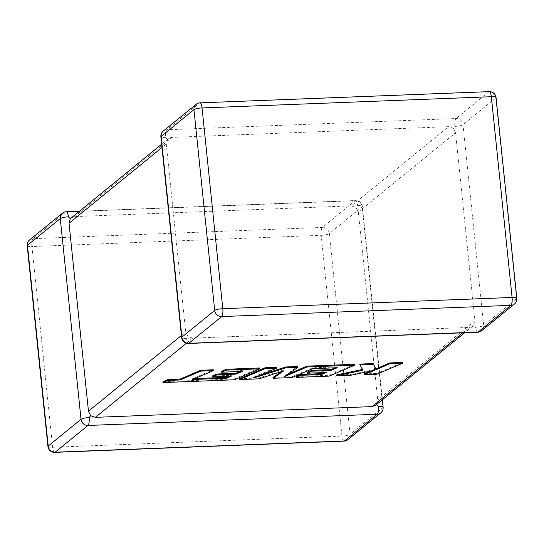 <?xml version="1.0" encoding="UTF-8"?>
<svg xmlns="http://www.w3.org/2000/svg" width="544" height="544" viewBox="0 0 544 544"><rect width="100%" height="100%" fill="white"/><g stroke="black" fill="none" stroke-linecap="round" stroke-linejoin="round"><path stroke-width="0.41" stroke-dasharray="2.72 2.04" d="M71.135 217.92L74.65 216.594L351.383 205.856L355.932 207.618L358.319 212.004L377.747 399.962L376.292 404.62L375.584 405.328M79.322 211.249L355.586 200.525A6.569 1.918 -92.2 0 1 357.66 205.612L355.932 207.618M74.65 216.594L171.877 137.394L448.603 126.657L351.383 205.856M171.877 137.394L169.85 137.829L167.708 139.38L165.594 137.639A6.569 1.918 87.8 0 1 166.756 129.764L199.573 103.027L488.859 91.807L456.042 118.538A6.569 1.918 -92.2 0 0 454.879 126.412L453.315 128.296L448.603 126.657M167.708 139.38L166.253 144.038L185.681 331.996L188.068 336.382L192.617 338.144L469.35 327.406L471.376 326.971L473.674 325.298L474.966 320.77L377.747 399.962M358.319 212.004L455.539 132.811L474.966 320.77M188.414 343.475A6.569 1.918 -92.2 0 1 186.34 338.388L188.068 336.382M477.7 332.248A6.569 1.918 87.8 0 1 475.626 327.168L473.674 325.298M455.539 132.811L453.315 128.296M194.942 378.542L192.658 378.631L213.33 369.777M192.746 379.481L192.658 378.631M162.928 381.711L234.158 378.944L259.787 367.975M234.246 379.8L234.158 378.944M221.415 371.362L242.304 370.552L240.108 371.491M242.393 371.402L242.304 370.552M212.201 376.04L231.241 375.306L229.024 376.244M231.329 376.156L231.241 375.306M239.503 378.74L258.964 377.985L283.88 369.886L281.479 371.552M259.053 378.835L258.964 377.985M283.968 370.743L283.88 369.886M272.986 377.441L291.883 376.706L312.623 367.819L337.226 366.867L335.029 367.812M291.972 377.563L291.883 376.706M312.712 368.676L312.623 367.819M337.314 367.724L337.226 366.867M307.122 372.361L326.169 371.62L323.952 372.565M326.257 372.477L326.169 371.62M296.31 376.536L329.086 375.265L354.722 364.29M329.174 376.115L329.086 375.265M287.64 374.408L284.124 375.911L297.786 366.5M284.213 376.768L284.124 375.911M261.27 374.7L253.497 377.142L276.4 367.329M253.586 377.998L253.497 377.142M376.842 374.265L376.754 373.415L402.37 362.44M359.672 364.099L362.678 369.396L362.324 369.471M362.766 370.253L362.678 369.396M336.083 374.993L350.683 374.422L375.027 369.226L370.974 370.96M350.771 375.278L350.683 374.422M375.115 370.076L375.027 369.226M364.12 373.905L376.754 373.415M357.66 205.612A6.569 1.346 -5.9 0 1 362.372 206.414A6.569 6.569 0 0 0 355.586 200.525A6.569 1.918 -92.2 0 0 355.178 200.695L322.361 227.426L33.075 238.653L65.892 211.922A6.569 1.918 87.8 0 1 66.3 211.752M62.404 213.221A6.569 6.134 50.8 0 1 65.892 211.922L355.178 200.695A6.569 6.134 50.8 0 1 362.12 206.849L382.86 407.599L350.044 434.33L329.297 233.58L362.12 206.849A6.569 1.346 -5.9 0 0 362.372 206.414L382.357 399.806M454.879 126.412A6.569 1.346 -5.9 0 0 462.978 124.692L495.795 97.954L516.542 298.71L483.725 325.441L462.978 124.692A6.569 6.134 -129.2 0 0 456.042 118.538L166.756 129.764A6.569 6.134 -129.2 0 0 163.268 131.063M166.253 144.038L161.983 147.519M181.41 335.471L185.681 331.996M192.617 338.144L186.374 343.23M462.692 332.833L469.35 327.406M47.947 446.474A6.569 1.346 -5.9 0 0 52.659 447.284L31.912 246.534L321.198 235.307L341.945 436.057L52.659 447.284A6.569 1.918 -92.2 0 0 54.733 452.363M516.8 298.275A6.569 1.346 -5.9 0 1 516.542 298.71A6.569 6.134 -129.2 0 1 514.413 304.042M475.626 327.168A6.569 1.346 -5.9 0 0 483.725 325.441A6.569 6.134 -129.2 0 1 481.596 330.779M496.053 97.526A6.569 1.346 -5.9 0 1 495.795 97.954A6.569 6.134 -129.2 0 0 488.859 91.807A6.569 1.918 87.8 0 1 489.267 91.637M199.981 102.857A6.569 1.918 -92.2 0 0 199.573 103.027A6.569 6.134 -129.2 0 0 196.085 104.332M186.34 338.388A6.569 1.346 -5.9 0 1 181.628 337.586M165.594 137.639A6.569 1.346 -5.9 0 1 160.881 136.83M344.019 441.143A6.569 1.918 87.8 0 1 341.945 436.057A6.569 1.346 -5.9 0 0 350.044 434.33A6.569 6.134 50.8 0 1 347.915 439.668M29.587 239.958A6.569 6.134 50.8 0 1 33.075 238.653A6.569 1.918 -92.2 0 0 31.912 246.534A6.569 1.346 -5.9 0 1 27.2 245.725M321.198 235.307A6.569 1.918 87.8 0 1 322.361 227.426A6.569 6.134 50.8 0 1 329.297 233.58A6.569 1.346 -5.9 0 1 321.198 235.307M380.732 412.937A6.569 6.134 50.8 0 0 382.86 407.599A6.569 1.346 -5.9 0 0 383.119 407.17M168.416 138.672L161.643 144.194M472.865 326.08L464.678 332.751"/><path stroke-width="0.82" d="M79.322 211.249L66.3 211.752A6.569 1.918 87.8 0 1 68.374 216.832L70.326 218.702L161.643 144.194M54.733 452.363A6.569 1.918 -92.2 0 0 55.141 452.193A6.569 6.134 50.8 0 1 48.205 446.046L81.022 419.308L60.275 218.559L27.458 245.29L48.205 446.046A6.569 1.346 -5.9 0 0 47.947 446.474A6.569 6.569 0 0 0 54.733 452.363L344.019 441.143A6.569 1.918 87.8 0 0 344.427 440.973A6.569 6.134 50.8 0 0 347.915 439.668L380.732 412.937A6.569 6.134 50.8 0 1 377.244 414.236L87.958 425.462L55.141 452.193L344.427 440.973L377.244 414.236A6.569 1.918 87.8 0 0 378.406 406.361L376.292 404.62M161.983 147.519L69.034 223.23L88.461 411.189L181.41 335.471M89.121 417.588A6.569 1.918 -92.2 0 1 87.958 425.462A6.569 6.134 50.8 0 1 81.022 419.308A6.569 1.346 -5.9 0 1 89.121 417.588L90.685 415.704L88.461 411.189M186.374 343.23L95.397 417.343L90.685 415.704M464.678 332.751L375.584 405.328L372.123 406.606L462.692 332.833M95.397 417.343L372.123 406.606M69.034 223.23L70.326 218.702M226.535 378.202L192.746 379.481L213.418 370.627L200.777 371.117L180.112 379.97L167.96 380.446L163.016 382.561L234.246 379.8L259.876 368.825L226.352 370.124L221.503 372.212L242.393 371.402L236.048 374.129L217.008 374.87L212.289 376.897L231.329 376.156L226.535 378.202L226.447 377.346L194.942 378.542M213.418 370.627L213.33 369.777L200.688 370.267L180.023 379.12L167.872 379.59L162.928 381.711L163.016 382.561M200.777 371.117L200.688 370.267M180.112 379.97L180.023 379.12M167.96 380.446L167.872 379.59M259.876 368.825L259.787 367.975L226.263 369.274L221.415 371.362L221.503 372.212M226.352 370.124L226.263 369.274M240.108 371.491L235.96 373.272L216.92 374.014L212.201 376.04L212.289 376.897M236.048 374.129L235.96 373.272M217.008 374.87L216.92 374.014M229.024 376.244L226.447 377.346M273.074 378.291L291.972 377.563L312.712 368.676L337.314 367.724L330.97 370.444L311.93 371.185L307.21 373.211L326.257 372.477L321.463 374.517L301.24 375.299L296.398 377.386L329.174 376.115L354.81 365.14L307.006 366.996L284.213 376.768L297.874 367.35L286.049 367.812L253.586 377.998L276.488 368.179L265.214 368.621L239.591 379.59L259.053 378.835L283.968 370.743L273.074 378.291L272.986 377.441L281.479 371.552M239.591 379.59L239.503 378.74L265.125 367.764L276.4 367.329L276.488 368.179M335.029 367.812L330.881 369.594L311.841 370.328L307.122 372.361L307.21 373.211M330.97 370.444L330.881 369.594M311.93 371.185L311.841 370.328M323.952 372.565L321.375 373.66L301.152 374.449L296.31 376.536L296.398 377.386M321.463 374.517L321.375 373.66M301.24 375.299L301.152 374.449M354.81 365.14L354.722 364.29L306.918 366.146L287.64 374.408M307.006 366.996L306.918 366.146M297.874 367.35L297.786 366.5L285.96 366.955L261.27 374.7M286.049 367.812L285.96 366.955M265.214 368.621L265.125 367.764M336.172 375.843L350.771 375.278L375.115 370.076L364.208 374.755L376.842 374.265L402.458 363.297L402.37 362.44L389.749 362.93L375.863 368.886L373.177 363.576L359.672 364.099L362.766 370.253L336.172 375.843L336.083 374.993L362.324 369.471M402.458 363.297L389.837 363.786L389.749 362.93M389.837 363.786L375.952 369.743L375.863 368.886M375.952 369.743L373.177 363.576M373.266 364.426L359.761 364.949M370.974 370.96L364.12 373.905L364.208 374.755M66.3 211.752A6.569 6.569 0 0 0 62.404 213.221A6.569 6.134 50.8 0 0 60.275 218.559A6.569 1.346 -5.9 0 1 68.374 216.832M196.085 104.332A6.569 6.134 -129.2 0 0 193.956 109.67L161.14 136.401L181.88 337.151L214.703 310.42L193.956 109.67A6.569 1.346 -5.9 0 1 202.055 107.943L222.802 308.693L512.088 297.466L491.341 96.716L202.055 107.943A6.569 1.918 -92.2 0 0 199.981 102.857A6.569 6.569 0 0 0 196.085 104.332L163.268 131.063A6.569 6.569 0 0 0 160.881 136.83A6.569 1.346 -5.9 0 1 161.14 136.401A6.569 6.134 -129.2 0 1 163.268 131.063M478.108 332.078L510.925 305.347L221.639 316.574L188.822 343.305L478.108 332.078A6.569 1.918 87.8 0 1 477.7 332.248A6.569 6.569 0 0 0 481.596 330.779A6.569 6.134 -129.2 0 1 478.108 332.078M516.8 298.275A6.569 1.346 -5.9 0 0 512.088 297.466A6.569 1.918 87.8 0 1 510.925 305.347A6.569 6.134 -129.2 0 0 514.413 304.042A6.569 6.569 0 0 0 516.8 298.275L496.053 97.526A6.569 6.569 0 0 0 489.267 91.637A6.569 1.918 87.8 0 1 491.341 96.716A6.569 1.346 -5.9 0 1 496.053 97.526M221.639 316.574A6.569 1.918 -92.2 0 0 222.802 308.693A6.569 1.346 -5.9 0 0 214.703 310.42A6.569 6.134 -129.2 0 0 221.639 316.574M188.822 343.305A6.569 6.134 -129.2 0 1 181.88 337.151A6.569 1.346 -5.9 0 0 181.628 337.586A6.569 6.569 0 0 0 188.414 343.475A6.569 1.918 -92.2 0 0 188.822 343.305M27.2 245.725A6.569 1.346 -5.9 0 1 27.458 245.29A6.569 6.134 50.8 0 1 29.587 239.958A6.569 6.569 0 0 0 27.2 245.725L47.947 446.474M378.406 406.361A6.569 1.346 -5.9 0 1 383.119 407.17L382.357 399.806M206.217 378.978L206.128 378.121M514.413 304.042L481.596 330.779M489.267 91.637L199.981 102.857M188.414 343.475L477.7 332.248M160.881 136.83L181.628 337.586M344.019 441.143A6.569 6.569 0 0 0 347.915 439.668M380.732 412.937A6.569 6.569 0 0 0 383.119 407.17M62.404 213.221L29.587 239.958"/></g></svg>
